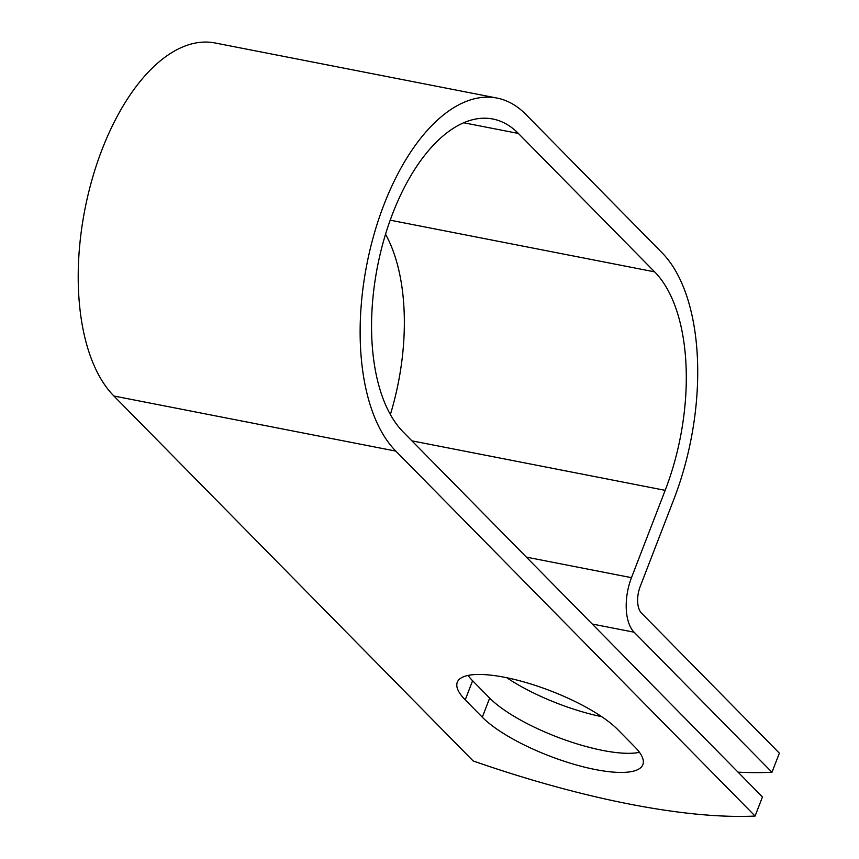 <?xml version="1.0" encoding="UTF-8"?>
<svg xmlns="http://www.w3.org/2000/svg" width="859" height="859" viewBox="0 0 859 859"><rect width="100%" height="100%" fill="white"/><g stroke="black" fill="none" stroke-linecap="round" stroke-linejoin="round"><path stroke-width="1.29" d="M595.491 769.578A90.302 25.566 -158.9 0 0 642.865 764.617A90.302 25.566 -158.9 0 0 634.919 747.029L617.846 729.678A90.302 25.566 -158.9 0 0 527.136 682.873A90.302 25.566 -158.9 0 0 457.289 682.261A90.302 25.566 -158.9 0 0 465.224 699.849L482.307 717.201A90.302 25.566 -158.9 0 0 595.491 769.578M468.026 675.421A90.302 25.566 -158.9 0 0 472.6 680.747L489.673 698.099A90.302 25.566 -158.9 0 0 602.868 750.465A90.302 25.566 -158.9 0 0 639.493 752.344M601.708 716.685A90.302 25.566 21.1 0 1 506.799 677.73M738.064 772.166A389.245 110.199 -158.9 0 0 771.983 772.262L634.103 632.203A41.64 21.174 -78.9 0 1 631.472 577.667L665.177 490.339A166.818 84.848 101.1 0 0 654.644 271.863L518.396 133.456A166.818 84.848 101.1 0 0 492.787 119.004A166.818 84.848 101.1 0 0 384.016 239.382A166.818 84.848 101.1 0 0 403.193 431.991L762.459 796.948L755.093 816.05A389.245 110.199 21.1 0 1 473.159 760.956L113.903 396.01A188.175 95.714 101.1 0 1 92.267 178.736A188.175 95.714 101.1 0 1 214.954 42.95L496.889 98.044A188.175 95.714 101.1 0 0 374.191 233.831A188.175 95.714 101.1 0 0 395.827 451.104L755.093 816.05M584.141 745.977A389.245 110.199 -158.9 0 0 595.18 748.823M771.983 772.262L779.36 753.16L641.48 613.09A20.283 10.319 -78.9 0 1 640.191 586.525L673.896 499.197A188.175 95.714 101.1 0 0 662.021 252.761L525.762 114.344A188.175 95.714 101.1 0 0 496.889 98.044M390.383 414.51A166.818 84.848 101.1 0 0 385.53 234.249M634.103 632.203L592.227 624.021M395.827 451.104L113.903 396.01M518.396 133.456L463.624 122.751M654.644 271.863L390.19 220.183M665.177 490.339L411.912 440.85M631.472 577.667L526.384 557.137M472.6 680.747L465.224 699.849M489.673 698.099L482.307 717.201"/></g></svg>
